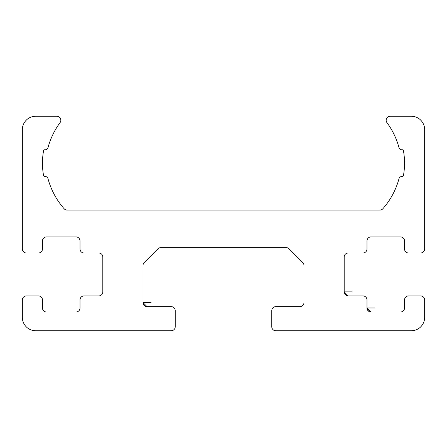 <?xml version="1.0" encoding="UTF-8"?>
<svg xmlns="http://www.w3.org/2000/svg" width="447" height="447" viewBox="0 0 447 447"><rect width="100%" height="100%" fill="white"/><g stroke="black" fill="none" stroke-linecap="round" stroke-linejoin="round"><path stroke-width="0.67" d="M402.144 176.565A1.341 1.341 0 0 0 403.462 175.459A71.073 71.073 0 0 0 403.462 150.851A1.341 1.341 0 0 0 402.144 149.745L401.618 149.745A2.682 2.682 0 0 1 399.031 147.756A75.096 75.096 0 0 0 386.946 122.629A4.023 4.023 0 0 1 390.181 116.22L411.24 116.22A13.41 13.41 0 0 1 424.65 129.63L424.65 248.979A4.023 4.023 0 0 1 420.627 253.002L408.558 253.002A4.023 4.023 0 0 1 404.535 248.979L404.535 240.933A4.023 4.023 0 0 0 400.512 236.91L371.01 236.91A4.023 4.023 0 0 0 366.987 240.933L366.987 248.979A4.023 4.023 0 0 1 362.964 253.002L348.213 253.002A4.023 4.023 0 0 0 344.19 257.025L344.19 291.891L352.236 291.891L344.19 291.891L348.213 295.914L362.964 295.914A4.023 4.023 0 0 1 366.987 299.937L366.987 307.983L375.033 307.983L366.987 307.983L371.01 312.006L400.512 312.006A4.023 4.023 0 0 0 404.535 307.983L404.535 299.937A4.023 4.023 0 0 1 408.558 295.914L420.627 295.914A4.023 4.023 0 0 1 424.65 299.937L424.65 317.37A13.41 13.41 0 0 1 411.24 330.78L275.799 330.78A4.023 4.023 0 0 1 271.776 326.757L271.776 310.665A4.023 4.023 0 0 1 275.799 306.642L299.937 306.642A4.023 4.023 0 0 0 303.96 302.619L303.96 265.395A4.023 4.023 0 0 0 302.781 262.551L289.047 248.817A4.023 4.023 0 0 0 286.203 247.638L160.797 247.638A4.023 4.023 0 0 0 157.953 248.817L144.219 262.551A4.023 4.023 0 0 0 143.04 265.395L143.04 302.619L151.086 302.619L143.04 302.619L147.063 306.642L171.201 306.642A4.023 4.023 0 0 1 175.224 310.665L175.224 326.757A4.023 4.023 0 0 1 171.201 330.78L35.76 330.78A13.41 13.41 0 0 1 22.35 317.37L22.35 299.937A4.023 4.023 0 0 1 26.373 295.914L38.442 295.914A4.023 4.023 0 0 1 42.465 299.937L42.465 307.983A4.023 4.023 0 0 0 46.488 312.006L75.99 312.006A4.023 4.023 0 0 0 80.013 307.983L80.013 299.937A4.023 4.023 0 0 1 84.036 295.914L98.787 295.914A4.023 4.023 0 0 0 102.81 291.891L102.81 257.025A4.023 4.023 0 0 0 98.787 253.002L84.036 253.002A4.023 4.023 0 0 1 80.013 248.979L80.013 240.933A4.023 4.023 0 0 0 75.99 236.91L46.488 236.91A4.023 4.023 0 0 0 42.465 240.933L42.465 248.979A4.023 4.023 0 0 1 38.442 253.002L26.373 253.002A4.023 4.023 0 0 1 22.35 248.979L22.35 129.63A13.41 13.41 0 0 1 35.76 116.22A13.41 13.41 0 0 0 22.35 129.63L22.35 248.979A4.023 4.023 0 0 0 26.373 253.002L38.442 253.002A4.023 4.023 0 0 0 42.465 248.979L42.465 240.933A4.023 4.023 0 0 1 46.488 236.91L75.99 236.91A4.023 4.023 0 0 1 80.013 240.933L80.013 248.979A4.023 4.023 0 0 0 84.036 253.002L98.787 253.002A4.023 4.023 0 0 1 102.81 257.025L102.81 291.891A4.023 4.023 0 0 1 98.787 295.914L84.036 295.914A4.023 4.023 0 0 0 80.013 299.937L80.013 307.983A4.023 4.023 0 0 1 75.99 312.006L46.488 312.006A4.023 4.023 0 0 1 42.465 307.983L42.465 299.937A4.023 4.023 0 0 0 38.442 295.914L26.373 295.914A4.023 4.023 0 0 0 22.35 299.937L22.35 317.37A13.41 13.41 0 0 0 35.76 330.78L171.201 330.78A4.023 4.023 0 0 0 175.224 326.757L175.224 310.665A4.023 4.023 0 0 0 171.201 306.642L147.063 306.642A4.023 4.023 0 0 1 143.04 302.619L143.04 265.395A4.023 4.023 0 0 1 144.219 262.551L157.953 248.817A4.023 4.023 0 0 1 160.797 247.638L286.203 247.638A4.023 4.023 0 0 1 289.047 248.817L302.781 262.551A4.023 4.023 0 0 1 303.96 265.395L303.96 302.619A4.023 4.023 0 0 1 299.937 306.642L275.799 306.642A4.023 4.023 0 0 0 271.776 310.665L271.776 326.757A4.023 4.023 0 0 0 275.799 330.78L411.24 330.78A13.41 13.41 0 0 0 424.65 317.37L424.65 299.937A4.023 4.023 0 0 0 420.627 295.914L408.558 295.914A4.023 4.023 0 0 0 404.535 299.937L404.535 307.983A4.023 4.023 0 0 1 400.512 312.006L371.01 312.006A4.023 4.023 0 0 1 366.987 307.983L366.987 299.937A4.023 4.023 0 0 0 362.964 295.914L348.213 295.914A4.023 4.023 0 0 1 344.19 291.891L344.19 257.025A4.023 4.023 0 0 1 348.213 253.002L362.964 253.002A4.023 4.023 0 0 0 366.987 248.979L366.987 240.933A4.023 4.023 0 0 1 371.01 236.91L400.512 236.91A4.023 4.023 0 0 1 404.535 240.933L404.535 248.979A4.023 4.023 0 0 0 408.558 253.002L420.627 253.002A4.023 4.023 0 0 0 424.65 248.979L424.65 129.63A13.41 13.41 0 0 0 411.24 116.22L390.181 116.22A4.023 4.023 0 0 0 386.946 122.629A75.096 75.096 0 0 1 399.031 147.756A2.682 2.682 0 0 0 401.618 149.745L402.144 149.745A1.341 1.341 0 0 1 403.462 150.851A71.073 71.073 0 0 1 403.462 175.459A1.341 1.341 0 0 1 402.144 176.565L401.618 176.565A2.682 2.682 0 0 0 399.031 178.554A75.096 75.096 0 0 1 382.883 208.721A4.023 4.023 0 0 1 379.861 210.09L67.139 210.09A4.023 4.023 0 0 1 64.117 208.721A75.096 75.096 0 0 1 47.969 178.554A2.682 2.682 0 0 0 45.382 176.565L44.856 176.565A1.341 1.341 0 0 1 43.538 175.459A71.073 71.073 0 0 1 43.538 150.851A1.341 1.341 0 0 1 44.856 149.745L45.382 149.745A2.682 2.682 0 0 0 47.969 147.756A75.096 75.096 0 0 1 60.054 122.629A4.023 4.023 0 0 0 56.819 116.22L35.76 116.22L56.819 116.22A4.023 4.023 0 0 1 60.054 122.629A75.096 75.096 0 0 0 47.969 147.756A2.682 2.682 0 0 1 45.382 149.745M144.554 305.759L143.096 303.301M143.04 302.619A4.023 4.023 0 0 0 147.063 306.642M368.501 311.123L367.043 308.665M366.987 307.983A4.023 4.023 0 0 0 371.01 312.006A4.023 4.023 0 0 1 366.987 307.983M345.704 295.031L344.246 292.573M344.19 291.891A4.023 4.023 0 0 0 348.213 295.914M44.856 149.745A1.341 1.341 0 0 0 43.538 150.851A71.073 71.073 0 0 0 43.538 175.459A1.341 1.341 0 0 0 44.856 176.565L45.382 176.565A2.682 2.682 0 0 1 47.969 178.554A75.096 75.096 0 0 0 64.117 208.721A4.023 4.023 0 0 0 67.139 210.09L379.861 210.09A4.023 4.023 0 0 0 382.883 208.721A75.096 75.096 0 0 0 399.031 178.554A2.682 2.682 0 0 1 401.618 176.565M403.462 175.459A71.073 71.073 0 0 0 403.462 150.851"/></g></svg>
